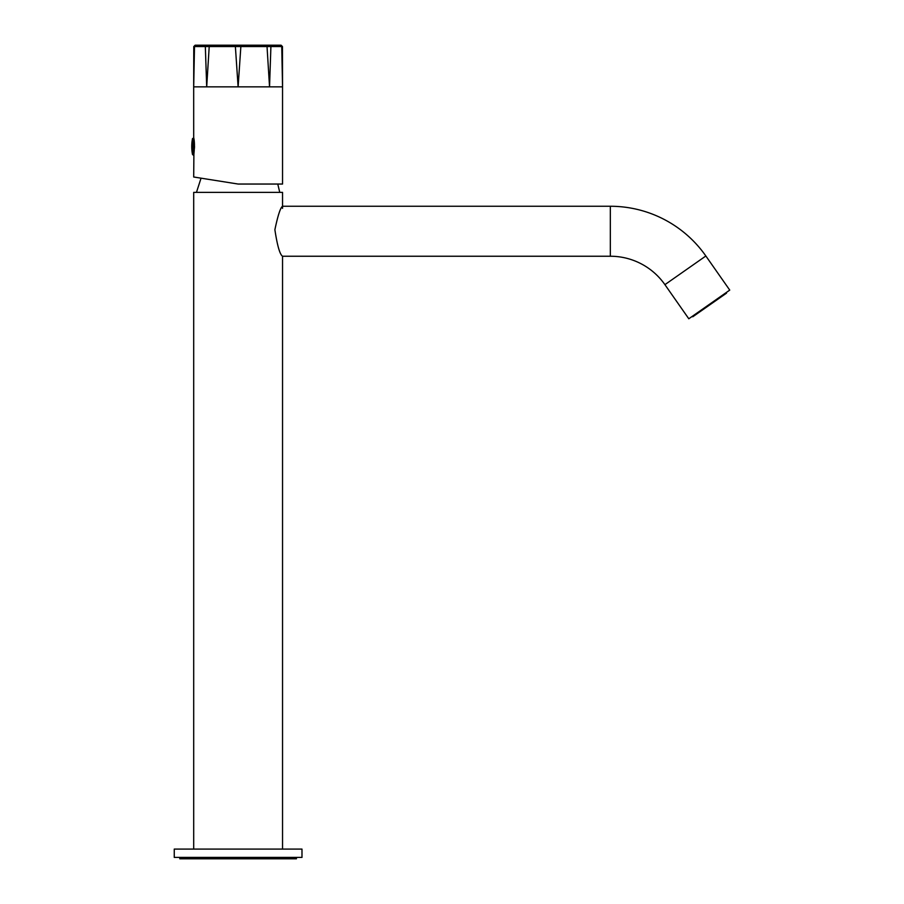 <?xml version="1.0" encoding="UTF-8"?>
<svg xmlns="http://www.w3.org/2000/svg" width="904" height="904" viewBox="0 0 904 904"><rect width="100%" height="100%" fill="white"/><g stroke="black" fill="none" stroke-linecap="round" stroke-linejoin="round"><path stroke-width="1.36" d="M282.545 208.338L282.545 192.371L193.693 192.371L193.693 849.082M281.845 207.524L282.545 206.259C280.455 207.547 277.901 215.367 274.884 229.729C277.313 245.73 279.867 254.566 282.545 256.239L282.545 849.082M301.981 849.082L174.257 849.082L174.257 857.41L301.981 857.41L301.981 849.082M201.05 178.167L196.462 192.371M277.765 184.043L279.765 192.371M179.806 857.41L179.806 858.8L296.433 858.8L296.433 857.41M718.194 298.196L718.567 298.716L709.471 305.077L709.109 304.558M695.967 313.756L696.306 314.298L692.769 316.773L692.407 316.253L692.769 316.773M718.567 298.716L719.686 297.924L719.324 297.405M695.922 313.79L696.283 314.309L709.471 305.077M719.561 297.235L719.923 297.766L726.511 293.145L726.149 292.625L726.511 293.145M193.332 139.713L193.332 155.16L193.693 139.713M194.405 143.035L193.693 143.035L193.693 144.267L194.484 144.267M194.484 144.357L193.693 144.357M194.541 145.996L193.693 145.996M194.518 147.996L193.693 148.007L193.693 147.013L194.541 147.002L193.693 147.002M208.191 179.297L238.114 184.043L193.693 177.003L193.897 154.245C194.654 146.617 194.586 141.092 193.693 137.668L193.682 86.4M193.693 86.852L194.496 46.556L205.332 46.556L206.7 86.852L209.208 46.556L235.379 46.556L238.114 86.852L240.859 46.556L267.03 46.556L269.539 86.852L270.906 46.556L281.743 46.556L282.545 86.852L193.693 86.852L282.545 86.852L282.545 184.043L238.114 184.043M193.693 153.77L193.705 155.386M193.693 139.329L193.693 137.668M281.743 46.556L280.534 45.2L236.057 45.2L235.379 46.556L240.859 46.556L240.17 45.2L266.657 45.2L267.03 46.556L275.505 46.454M205.332 46.556L206.666 45.2L205.332 46.556L209.208 46.556L209.581 45.2L240.17 45.2L240.859 46.556L253.606 46.454M209.208 46.556L222.633 46.454M195.705 45.2L209.581 45.2L195.705 45.2L194.97 46.545M197.671 46.477L202.654 46.466M270.906 46.556L269.573 45.2L280.534 45.2L269.573 45.2L270.906 46.556M240.17 45.2L269.573 45.2M729.743 290.105L688.803 318.773L664.915 284.658A66.647 66.647 0 0 0 610.324 256.239L610.324 206.259A116.627 116.627 0 0 1 705.854 255.99L729.743 290.105M282.545 256.239L610.324 256.239M282.545 206.259L610.324 206.259M192.507 154.482L192.507 152.855A41.652 33.086 180 0 1 191.75 146.55A41.652 41.652 0 0 0 192.507 154.482L193.332 155.16M193.693 137.95L192.507 138.617L192.507 152.855M193.693 146.086L194.541 146.098L193.693 146.098M705.854 255.99L664.915 284.658M192.507 138.617A41.652 41.652 0 0 0 191.75 146.55M281.076 45.2L282.466 46.556L282.556 86.479M195.151 45.2L193.772 46.556L193.682 86.479M236.057 45.2L209.581 45.2"/></g></svg>
